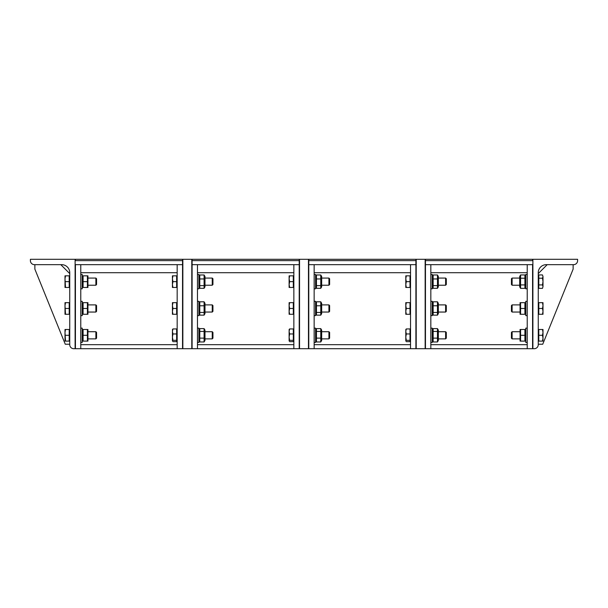 <?xml version="1.0" encoding="UTF-8"?>
<svg xmlns="http://www.w3.org/2000/svg" width="608" height="608" viewBox="0 0 608 608"><rect width="100%" height="100%" fill="white"/><g stroke="black" fill="none" stroke-linecap="round" stroke-linejoin="round"><path stroke-width="0.91" d="M527.22 264.662L532.578 264.662L532.578 348.703L532.897 259.297L532.897 348.703L532.897 259.297L577.6 259.297L577.6 260.634A4.02 4.02 0 0 1 573.58 264.662L546.303 264.662A8.048 8.048 0 0 0 538.262 272.703L538.262 344.683A4.02 4.02 0 0 1 534.234 348.703L527.22 348.703L527.22 264.662L425.463 264.662L425.152 348.703L425.152 259.297L425.152 348.703L416.214 348.703L416.214 259.297L425.463 259.297L425.463 348.703L527.22 348.703M538.262 273.6L547.2 264.662M538.262 344.234L542.731 344.234L573.131 269.131L573.131 264.662M512.118 283.389L512.118 278.069L511.434 278.753L511.434 284.536L512.118 285.22L512.118 283.389M542.997 281.565L542.48 278.213L542.997 276.572L542.997 286.642L542.48 284.916L542.997 281.565M542.997 276.572L542.48 274.938L542.997 276.572M542.511 288.306L542.997 286.642L542.511 288.306M542.48 284.916L538.794 284.916L538.794 288.359L542.48 288.359M538.794 284.916L538.794 278.213L542.48 278.213M538.794 278.213L538.794 274.938L542.48 274.938M527.22 274.497L525.783 274.497L525.783 288.8L527.22 288.8M519.703 284.179L519.703 276.458L520.585 274.938L520.585 288.359L519.703 286.832L519.703 284.179M525.783 286.832L524.909 288.359L524.909 274.938L520.585 274.938M525.783 276.458L524.909 274.938M524.909 284.916L520.585 284.916M524.909 288.359L520.585 288.359M524.909 278.213L520.585 278.213M512.118 308.469L512.118 304.897L511.434 305.581L511.434 311.364L512.118 312.048L512.118 308.469M542.997 305.566L542.48 302.662L542.997 302.662L542.997 311.38L542.48 308.469L542.997 305.566M542.997 314.283L542.48 314.283L542.997 311.38L542.997 314.283M542.48 308.469L538.794 308.469L538.794 314.283L542.48 314.283M538.794 308.469L538.794 302.662L542.48 302.662M527.22 301.317L525.783 301.317L525.783 315.62L527.22 315.62M520.068 314.283L520.068 302.662M524.909 302.662L520.585 302.662L520.585 314.283L524.909 314.283L524.909 302.662M524.909 308.469L520.585 308.469M512.118 335.297L512.118 331.717L511.434 332.401L511.434 338.185L512.118 338.869L512.118 335.297M542.997 332.386L542.48 329.483L542.997 329.483L542.997 338.2L542.48 335.297L542.997 332.386M542.997 341.103L542.48 341.103L542.997 338.2L542.997 341.103M542.48 335.297L538.794 335.297L538.794 341.103L542.48 341.103M538.794 335.297L538.794 329.483L542.48 329.483M527.22 328.138L525.783 328.138L525.783 342.448L527.22 342.448M520.068 341.103L520.068 329.483M524.909 329.483L520.585 329.483L520.585 341.103L524.909 341.103L524.909 329.483M524.909 335.297L520.585 335.297M69.738 272.703A8.048 8.048 0 0 0 61.697 264.662L34.42 264.662A4.02 4.02 0 0 1 30.4 260.634L30.4 259.297L75.103 259.297L75.103 348.703L75.103 259.297L75.422 348.703L75.422 264.662L177.171 264.662L177.171 348.703L73.766 348.703A4.02 4.02 0 0 1 69.738 344.683L69.738 272.703M60.8 264.662L69.738 273.6M34.869 264.662L34.869 269.131L65.269 344.234L69.738 344.234M95.882 278.069L95.882 285.22L96.566 284.536L96.566 278.753L95.882 278.069L88.297 278.069M65.52 275.834L65.003 278.738L65.003 275.834L69.206 275.834L69.206 287.462L65.003 287.462L65.003 278.738L65.52 287.462M69.206 281.648L65.52 281.648M80.78 288.8L82.217 288.8L82.217 274.497L80.78 274.497M87.932 275.834L87.932 287.462M83.091 275.834L83.091 287.462L87.415 287.462L87.415 275.834L83.091 275.834M83.091 281.648L87.415 281.648M95.882 304.897L95.882 312.048L96.566 311.364L96.566 305.581L95.882 304.897L88.297 304.897M65.52 302.662L65.003 305.566L65.003 302.662L69.206 302.662L69.206 314.283L65.003 314.283L65.003 305.566L65.52 314.283M69.206 308.469L65.52 308.469M80.78 315.62L82.217 315.62L82.217 301.317L80.78 301.317M87.932 302.662L87.932 314.283M83.091 302.662L83.091 314.283L87.415 314.283L87.415 302.662L83.091 302.662M83.091 308.469L87.415 308.469M95.882 331.717L95.882 338.869L96.566 338.185L96.566 332.401L95.882 331.717L88.297 331.717M65.52 329.483L65.003 332.386L65.003 329.483L69.206 329.483L69.206 341.103L65.003 341.103L65.003 332.386L65.52 341.103M69.206 335.297L65.52 335.297M80.78 342.448L82.217 342.448L82.217 328.138L80.78 328.138M87.932 329.483L87.932 341.103M83.091 329.483L83.091 341.103L87.415 341.103L87.415 329.483L83.091 329.483M83.091 335.297L87.415 335.297M445.611 281.648L445.611 285.22L446.302 284.536L446.302 278.753L445.611 278.069L445.611 281.648M405.794 284.552L406.311 287.462L405.794 287.462L405.794 278.738L406.311 281.648L405.794 284.552M405.794 275.834L406.311 275.834L405.794 278.738L405.794 275.834M406.311 281.648L409.997 281.648L409.997 275.834L406.311 275.834M409.997 281.648L409.997 287.462L406.311 287.462M430.829 288.8L432.258 288.8L432.258 274.497L430.829 274.497M438.338 276.458L438.338 286.832L437.464 288.314L437.464 274.976L438.338 276.458M432.258 276.458L433.139 274.976L433.139 288.314L437.464 288.314M432.258 286.832L433.139 288.314M433.139 274.976L437.464 274.976M433.139 278.95L437.464 278.95M433.139 285.623L437.464 285.623M445.611 308.469L445.611 312.048L446.302 311.364L446.302 305.581L445.611 304.897L445.611 308.469M405.794 311.38L406.311 314.283L405.794 314.283L405.794 305.566L406.311 308.469L405.794 311.38M405.794 302.662L406.311 302.662L405.794 305.566L405.794 302.662M406.311 308.469L409.997 308.469L409.997 302.662L406.311 302.662M409.997 308.469L409.997 314.283L406.311 314.283M430.829 315.62L432.258 315.62L432.258 301.317L430.829 301.317M438.338 303.286L438.338 313.66L437.464 315.142L437.464 301.804L438.338 303.286M432.258 303.286L433.139 301.804L433.139 315.142L437.464 315.142M432.258 313.66L433.139 315.142M433.139 301.804L437.464 301.804M433.139 305.778L437.464 305.778M433.139 312.444L437.464 312.444M445.611 334.582L445.611 338.869L446.302 338.185L446.302 332.401L445.611 331.717L445.611 334.582M405.794 337.144L406.311 340.328L405.794 340.989L405.794 331.451L406.311 333.967L405.794 337.144M405.794 329.597L406.311 328.936L405.794 331.451L405.863 329.361M406.311 333.967L409.997 333.967L409.997 328.936L406.311 328.936M409.997 333.967L409.997 340.328L406.311 340.328M409.997 340.328L409.997 341.658L406.311 341.658M430.829 342.448L432.258 342.448L432.258 328.138L430.829 328.138M438.338 330.106L438.338 340.48L437.464 341.977L437.464 328.609L438.338 330.106M432.258 340.48L433.139 341.977L433.139 328.609L432.258 330.106M433.139 341.977L437.464 341.977M433.139 328.609L437.464 328.609M433.139 331.436L437.464 331.436M433.139 338.124L437.464 338.124M197.463 264.662L197.463 348.703L192.098 348.703L192.098 264.662L299.22 264.662L299.531 348.703L299.531 259.297L299.531 348.703L308.469 348.703L308.469 259.297L308.469 348.703L308.78 264.662L410.537 264.662L410.537 348.703L314.146 348.703L415.902 348.703L415.902 259.297L415.902 260.634L308.78 260.634L308.78 259.297L299.22 259.297L299.22 260.634L192.098 260.634L191.786 259.297L191.786 348.703L191.786 259.297L182.537 259.297L182.537 260.634L75.422 260.634L75.422 259.297L182.537 259.297L182.537 348.703L177.171 348.703M328.928 281.648L328.928 285.22L329.62 284.536L329.62 278.753L328.928 278.069L328.928 281.648M289.112 284.552L289.628 287.462L289.112 287.462L289.112 278.738L289.628 281.648L289.112 284.552M289.112 275.834L289.628 275.834L289.112 278.738L289.112 275.834M289.628 281.648L293.314 281.648L293.314 275.834L289.628 275.834M293.314 281.648L293.314 287.462L289.628 287.462M314.146 288.8L315.582 288.8L315.582 274.497L314.146 274.497M321.662 276.458L321.662 286.832L320.781 288.314L320.781 274.976L321.662 276.458M315.582 276.458L316.456 274.976L316.456 288.314L320.781 288.314M315.582 286.832L316.456 288.314M316.456 274.976L320.781 274.976M316.456 278.95L320.781 278.95M316.456 285.623L320.781 285.623M328.928 308.469L328.928 312.048L329.62 311.364L329.62 305.581L328.928 304.897L328.928 308.469M289.112 311.38L289.628 314.283L289.112 314.283L289.112 305.566L289.628 308.469L289.112 311.38M289.112 302.662L289.628 302.662L289.112 305.566L289.112 302.662M289.628 308.469L293.314 308.469L293.314 302.662L289.628 302.662M293.314 308.469L293.314 314.283L289.628 314.283M314.146 315.62L315.582 315.62L315.582 301.317L314.146 301.317M321.662 303.286L321.662 313.66L320.781 315.142L320.781 301.804L321.662 303.286M315.582 303.286L316.456 301.804L316.456 315.142L320.781 315.142M315.582 313.66L316.456 315.142M316.456 301.804L320.781 301.804M316.456 305.778L320.781 305.778M316.456 312.444L320.781 312.444M328.928 334.582L328.928 338.869L329.62 338.185L329.62 332.401L328.928 331.717L328.928 334.582M289.112 337.144L289.628 340.328L289.112 340.989L289.112 331.451L289.628 333.967L289.112 337.144M289.112 329.597L289.628 328.936L289.112 331.451L289.18 329.361M289.628 333.967L293.314 333.967L293.314 328.936L289.628 328.936M293.314 333.967L293.314 340.328L289.628 340.328M293.314 340.328L293.314 341.658L289.628 341.658M314.146 342.448L315.582 342.448L315.582 328.138L314.146 328.138M321.662 330.106L321.662 340.48L320.781 341.977L320.781 328.609L321.662 330.106M315.582 340.48L316.456 341.977L316.456 328.609L315.582 330.106M316.456 341.977L320.781 341.977M316.456 328.609L320.781 328.609M316.456 331.436L320.781 331.436M316.456 338.124L320.781 338.124M177.171 264.662L182.537 264.662L182.537 348.703L182.848 259.297L182.848 348.703L192.098 348.703L192.098 259.297L299.22 259.297L299.22 348.703L293.854 348.703L293.854 264.662M212.245 281.648L212.245 285.22L212.937 284.536L212.937 278.753L212.245 278.069L212.245 281.648M172.429 284.552L172.953 287.462L172.429 287.462L172.429 278.738L172.953 281.648L172.429 284.552M172.429 275.834L172.953 275.834L172.429 278.738L172.429 275.834M172.953 281.648L176.632 281.648L176.632 275.834L172.953 275.834M176.632 281.648L176.632 287.462L172.953 287.462M197.463 288.8L198.9 288.8L198.9 274.497L197.463 274.497M204.98 276.458L204.98 286.832L204.098 288.314L204.098 274.976L204.98 276.458M198.9 276.458L199.774 274.976L199.774 288.314L204.098 288.314M198.9 286.832L199.774 288.314M199.774 274.976L204.098 274.976M199.774 278.95L204.098 278.95M199.774 285.623L204.098 285.623M212.245 308.469L212.245 312.048L212.937 311.364L212.937 305.581L212.245 304.897L212.245 308.469M172.429 311.38L172.953 314.283L172.429 314.283L172.429 305.566L172.953 308.469L172.429 311.38M172.429 302.662L172.953 302.662L172.429 305.566L172.429 302.662M172.953 308.469L176.632 308.469L176.632 302.662L172.953 302.662M176.632 308.469L176.632 314.283L172.953 314.283M197.463 315.62L198.9 315.62L198.9 301.317L197.463 301.317M204.98 303.286L204.98 313.66L204.098 315.142L204.098 301.804L204.98 303.286M198.9 303.286L199.774 301.804L199.774 315.142L204.098 315.142M198.9 313.66L199.774 315.142M199.774 301.804L204.098 301.804M199.774 305.778L204.098 305.778M199.774 312.444L204.098 312.444M212.245 334.582L212.245 338.869L212.937 338.185L212.937 332.401L212.245 331.717L212.245 334.582M172.429 337.144L172.953 340.328L172.429 340.989L172.429 331.451L172.953 333.967L172.429 337.144M172.429 329.597L172.953 328.936L172.429 331.451L172.497 329.361M172.953 333.967L176.632 333.967L176.632 328.936L172.953 328.936M176.632 333.967L176.632 340.328L172.953 340.328M176.632 340.328L176.632 341.658L172.953 341.658M197.463 342.448L198.9 342.448L198.9 328.138L197.463 328.138M204.98 330.106L204.98 340.48L204.098 341.977L204.098 328.609L204.98 330.106M198.9 340.48L199.774 341.977L199.774 328.609L198.9 330.106M199.774 341.977L204.098 341.977M199.774 328.609L204.098 328.609M199.774 331.436L204.098 331.436M199.774 338.124L204.098 338.124M425.463 260.634L425.463 259.297L532.578 259.297L532.578 260.634L425.463 260.634M430.829 264.662L430.829 348.703M410.537 264.662L415.902 264.662L415.902 348.703L416.214 259.297L308.78 259.297L308.78 348.703L314.146 348.703L314.146 264.662M197.463 348.703L293.854 348.703L197.463 348.703M80.78 264.662L80.78 348.703M430.829 272.703L527.22 272.703M527.22 344.683L430.829 344.683M314.146 272.703L410.537 272.703M410.537 344.683L314.146 344.683M197.463 272.703L293.854 272.703M293.854 344.683L197.463 344.683M80.78 272.703L177.171 272.703M177.171 344.683L80.78 344.683M519.703 278.069L512.118 278.069M519.703 285.22L512.118 285.22M538.794 276.45L538.262 276.45M538.794 286.847L538.262 286.847M519.703 304.897L512.118 304.897M519.703 312.048L512.118 312.048M538.794 303.27L538.262 303.27M538.794 313.667L538.262 313.667M525.783 303.286L525.426 302.662M525.783 313.66L525.426 314.283M519.703 331.717L512.118 331.717M519.703 338.869L512.118 338.869M538.794 330.098L538.262 330.098M538.794 340.495L538.262 340.495M525.783 330.106L525.426 329.483M525.783 340.48L525.426 341.103M88.297 285.22L95.882 285.22M69.206 286.847L69.738 286.847M69.206 276.45L69.738 276.45M82.217 286.832L82.574 287.462M82.217 276.458L82.574 275.834M88.297 312.048L95.882 312.048M69.206 313.667L69.738 313.667M69.206 303.27L69.738 303.27M82.217 313.66L82.574 314.283M82.217 303.286L82.574 302.662M88.297 338.869L95.882 338.869M69.206 340.495L69.738 340.495M69.206 330.098L69.738 330.098M82.217 340.48L82.574 341.103M82.217 330.106L82.574 329.483M438.338 285.22L445.611 285.22M438.338 278.069L445.611 278.069M409.997 286.847L410.537 286.847M409.997 276.45L410.537 276.45M438.338 312.048L445.611 312.048M438.338 304.897L445.611 304.897M409.997 313.667L410.537 313.667M409.997 303.27L410.537 303.27M438.338 338.869L445.611 338.869M438.338 331.717L445.611 331.717M409.997 340.495L410.537 340.495M409.997 330.098L410.537 330.098M321.662 285.22L328.928 285.22M321.662 278.069L328.928 278.069M293.314 286.847L293.854 286.847M293.314 276.45L293.854 276.45M321.662 312.048L328.928 312.048M321.662 304.897L328.928 304.897M293.314 313.667L293.854 313.667M293.314 303.27L293.854 303.27M321.662 338.869L328.928 338.869M321.662 331.717L328.928 331.717M293.314 340.495L293.854 340.495M293.314 330.098L293.854 330.098M204.98 285.22L212.245 285.22M204.98 278.069L212.245 278.069M176.632 286.847L177.171 286.847M176.632 276.45L177.171 276.45M204.98 312.048L212.245 312.048M204.98 304.897L212.245 304.897M176.632 313.667L177.171 313.667M176.632 303.27L177.171 303.27M204.98 338.869L212.245 338.869M204.98 331.717L212.245 331.717M176.632 340.495L177.171 340.495M176.632 330.098L177.171 330.098"/></g></svg>
